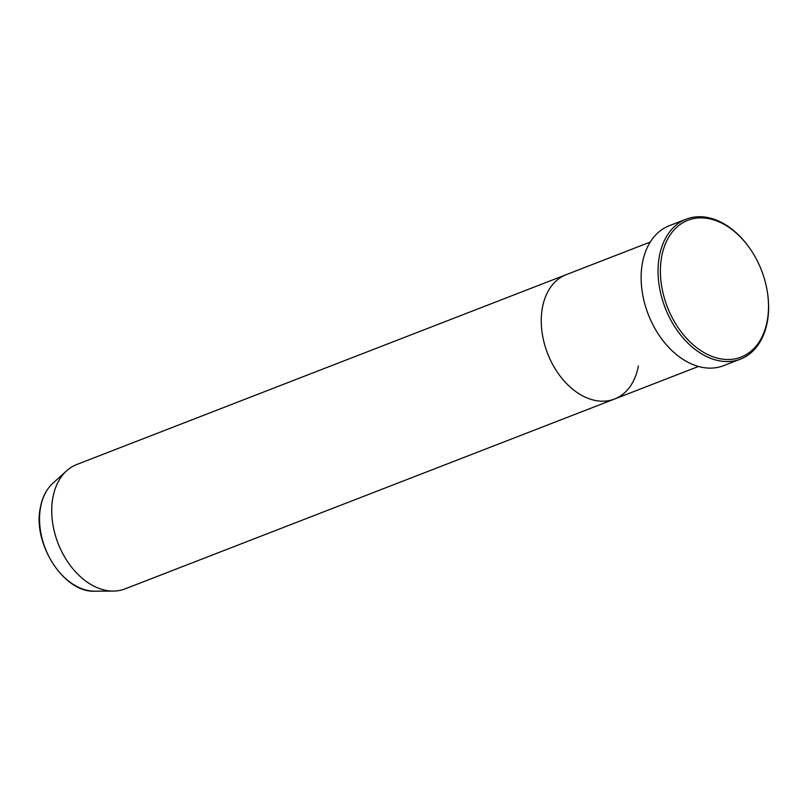 <?xml version="1.0" encoding="UTF-8"?>
<svg xmlns="http://www.w3.org/2000/svg" width="808" height="808" viewBox="0 0 808 808"><rect width="100%" height="100%" fill="white"/><g stroke="black" fill="none" stroke-linecap="round" stroke-linejoin="round"><path stroke-width="1.21" d="M767.236 320.806A73.387 50.51 68.8 0 0 767.519 292.951A73.387 50.51 68.8 0 0 750.784 249.793A73.387 50.51 68.8 0 0 661.681 256.611A73.387 50.51 68.8 0 0 702.758 351.834A73.387 50.51 68.8 0 0 767.236 320.806M767.519 292.951L767.6 293.486A75.053 51.661 -111.2 0 1 767.307 321.968A75.053 51.661 -111.2 0 1 740.471 359.116A75.053 51.661 -111.2 0 1 680.407 334.724A75.053 51.661 -111.2 0 1 659.358 256.318A75.053 51.661 -111.2 0 1 686.194 219.17A75.053 51.661 -111.2 0 1 750.481 249.349L750.784 249.793M52.944 483.174A59.893 41.228 68.8 0 0 40.592 507.192A59.893 41.228 68.8 0 0 94.839 591.183C64.014 593.032 32.27 543.643 40.4 507.474C42.349 497.183 46.531 489.082 52.944 483.174L66.66 470.781A66.71 45.925 68.8 0 1 76.75 464.509L566.267 274.639A66.71 45.925 68.8 0 0 542.41 307.656A66.71 45.925 68.8 0 0 561.126 377.346A66.71 45.925 68.8 0 0 614.514 399.031A66.71 45.925 68.8 0 0 638.37 366.014M686.194 219.17L669.276 225.735A75.053 51.661 68.8 0 0 642.441 262.883A75.053 51.661 68.8 0 0 663.489 341.289A75.053 51.661 68.8 0 0 723.554 365.681L740.471 359.116M66.66 470.781A66.71 45.925 68.8 0 0 52.894 497.536A66.71 45.925 68.8 0 0 113.322 591.082A66.71 45.925 68.8 0 0 124.998 588.911L698.476 366.468M650.218 242.067L566.267 274.639A66.71 45.925 68.8 0 0 542.41 307.656A66.71 45.925 68.8 0 0 561.126 377.346A66.71 45.925 68.8 0 0 614.514 399.031M94.839 591.183L113.322 591.082"/></g></svg>

